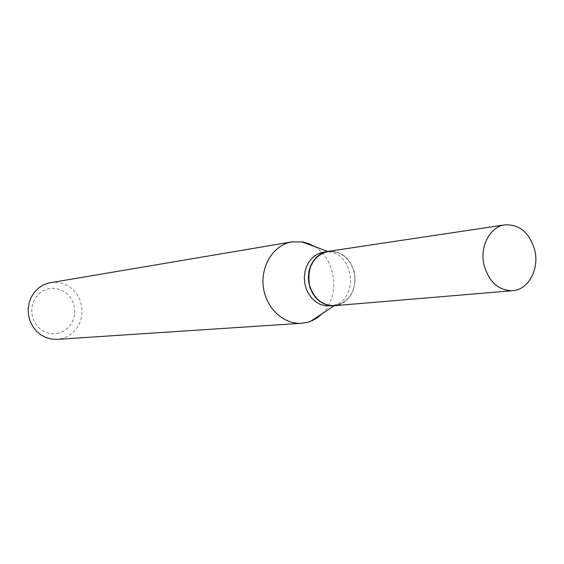 <?xml version="1.0" encoding="UTF-8"?>
<svg xmlns="http://www.w3.org/2000/svg" width="564" height="564" viewBox="0 0 564 564"><rect width="100%" height="100%" fill="white"/><g stroke="black" fill="none" stroke-linecap="round" stroke-linejoin="round"><path stroke-width="0.42" stroke-dasharray="2.82 2.11" d="M328.065 251.382C341.093 250.747 349.856 257.649 354.354 272.081C356.73 290.721 350.089 301.923 334.417 305.695M338.322 304.595L333.239 305.399L328.079 304.849L323.101 302.967L318.561 299.844L314.691 295.628L311.695 290.538L309.721 284.82L308.882 278.785L309.213 272.729L310.701 266.976L313.26 261.809L316.771 257.494L321.029 254.244L325.837 252.221C335.22 250.176 343.123 253.426 349.553 261.957C355.278 270.917 356.385 280.414 352.881 290.446C349.884 297.7 345.027 302.417 338.322 304.595M327.973 251.396C336.616 250.508 343.821 253.962 349.588 261.767C355.39 270.84 356.511 280.456 352.965 290.629C349.927 297.975 345.006 302.755 338.21 304.962L334.318 305.702M58.931 333.105L54.172 333.832L49.357 333.416L44.732 331.872L40.53 329.27L36.963 325.745L34.221 321.473L32.437 316.665L31.718 311.568L32.092 306.449L33.537 301.571L35.976 297.172L39.29 293.484L43.308 290.686L47.813 288.916L52.579 288.267L57.373 288.754L61.955 290.354L66.094 292.984L69.591 296.509L72.27 300.746L74.004 305.491L74.716 310.51L74.363 315.558L72.96 320.387L70.585 324.751L67.342 328.445L63.394 331.279L58.931 333.105M50.541 282.592L56.414 282.289L62.209 283.347L67.666 285.694L72.523 289.226L76.556 293.759L79.58 299.096L81.463 304.976L82.111 311.124L81.498 317.264L79.658 323.109L76.662 328.375L72.65 332.83L67.807 336.257L62.35 338.485L57.183 339.366M323.792 252.023L329.362 251.981C353.494 253.878 358.584 297.404 335.538 304.814L330.116 306.055M314.472 246.517C336.116 259.109 340.466 296.319 322.319 313.563M329.362 251.981L327.832 251.417M335.538 304.814L334.184 305.716"/><path stroke-width="0.85" d="M534.771 250.197C539.529 269.127 528.362 289.854 512.598 290.693C498.611 290.594 489.108 282.127 484.088 265.299C479.414 246.757 489.947 226.587 504.893 224.86C519.613 224.261 529.568 232.699 534.771 250.197M512.598 290.693L334.417 305.695C322.051 305.681 313.718 298.751 309.417 284.912C307.02 266.892 313.231 255.718 328.065 251.382L504.893 224.86M334.318 305.702L329.284 305.512L324.441 304.095L319.915 301.521L315.918 297.905L312.625 293.393L310.207 288.211L308.762 282.578L308.36 276.755L309.016 271.016L310.708 265.623L313.351 260.815L316.82 256.817L320.951 253.8L327.973 251.396M322.319 313.563L317.659 317.525L312.456 320.528L308.409 322.051L301.634 323.278L57.183 339.366L51.507 339.105L45.987 337.589L40.862 334.875L36.371 331.089L32.712 326.387L30.061 320.979L28.531 315.114L28.2 309.058L29.081 303.087L31.126 297.461L34.249 292.441L38.296 288.253L43.09 285.074L48.412 283.05L292.11 241.843L303.27 242.019L309.03 243.74L314.472 246.517M301.634 323.278C283.988 324.589 266.546 308.755 263.494 288.155C260.244 267.59 272.116 246.877 289.311 242.449L292.11 241.843M334.226 305.709L325.188 305.857L320.359 304.454L315.847 301.888L311.864 298.286L308.593 293.809L306.174 288.641L304.736 283.036L304.334 277.248L304.997 271.538L306.682 266.166L309.319 261.386L312.773 257.403L316.897 254.399L321.487 252.51L327.874 251.41M327.832 251.417L301.317 241.695M334.184 305.716L310.623 321.297"/></g></svg>
